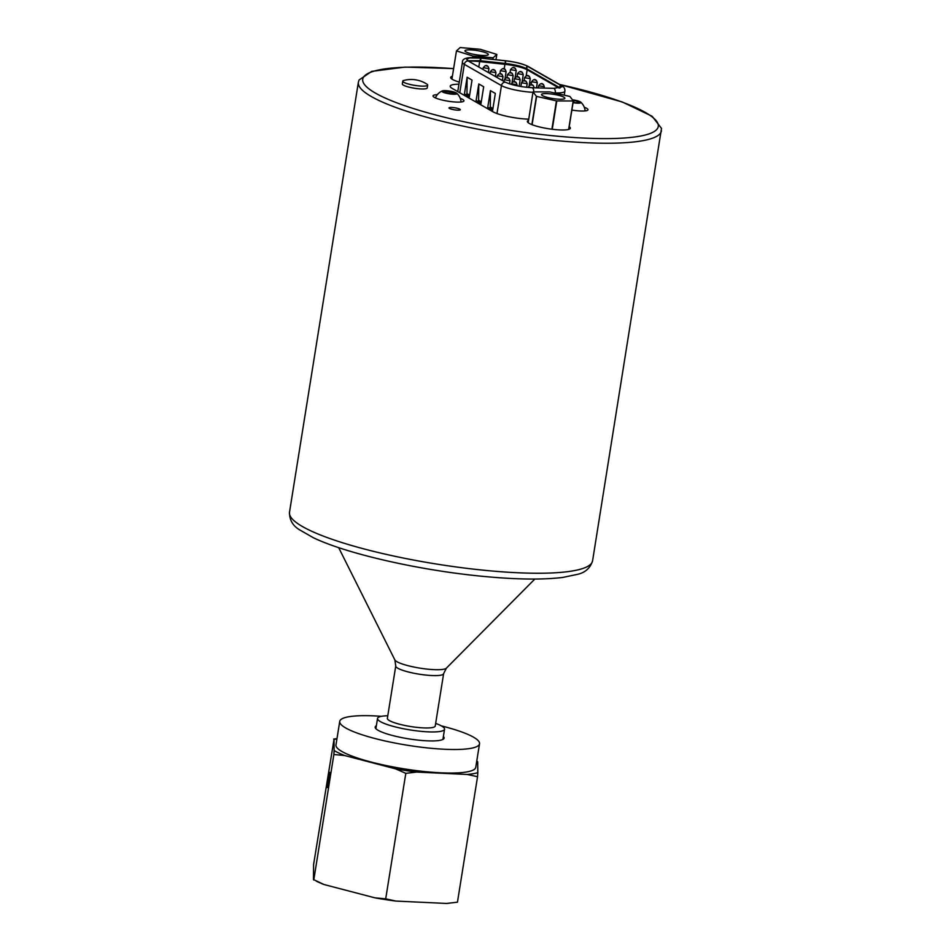 <?xml version="1.0" encoding="UTF-8"?>
<svg xmlns="http://www.w3.org/2000/svg" width="951" height="951" viewBox="0 0 951 951"><rect width="100%" height="100%" fill="white"/><g stroke="black" fill="none" stroke-linecap="round" stroke-linejoin="round"><path stroke-width="1.43" d="M449.704 93.543L450.037 91.486A5.73 1.046 -170.9 0 1 454.614 92.818L454.019 93.769A5.73 1.046 -170.9 0 1 448.848 93.4A5.73 1.046 9.1 0 1 444.272 92.069A5.73 1.046 -170.9 0 1 443.855 91.748A5.73 1.046 -170.9 0 1 444.866 91.118L454.614 92.818A5.73 1.046 -170.9 0 1 454.97 93.531A5.73 1.046 -170.9 0 1 454.019 93.769M444.676 92.271L444.866 91.118A5.73 1.046 -170.9 0 1 450.037 91.486M456.337 92.936A7.632 1.391 -170.9 0 1 456.765 93.246A7.632 1.391 -170.9 0 1 449.229 93.816A7.632 1.391 -170.9 0 1 442.239 90.916A7.632 1.391 -170.9 0 1 448.991 90.975A7.632 1.391 -170.9 0 1 456.337 92.936M444.272 92.069L444.866 91.118M573.738 102.458L574.059 100.414L578.636 101.733L578.053 102.696A5.73 1.046 -170.9 0 1 573.096 102.363M573.18 100.735L574.059 100.414A5.73 1.046 -170.9 0 1 578.636 101.733A5.73 1.046 -170.9 0 1 579.004 102.446A5.73 1.046 -170.9 0 1 578.053 102.696M572.478 99.819A7.632 1.391 -170.9 0 1 580.36 101.864A7.632 1.391 -170.9 0 1 580.799 102.161A7.632 1.391 -170.9 0 1 573.049 102.696M572.787 100.212A5.73 1.046 -170.9 0 1 574.059 100.414M514.812 68.044L513.635 67.854L515.299 68.329L516.227 70.576L510.497 69.661C512.28 67.426 513.706 66.891 514.812 68.044L515.038 68.175M521.837 72.074L520.661 71.872L522.325 72.359L523.252 74.594L517.522 73.679C519.305 71.444 520.732 70.909 521.837 72.074L522.063 72.193M528.863 76.092L527.686 75.89L529.35 76.377L530.278 78.624L524.548 77.709C526.331 75.474 527.757 74.927 528.863 76.092L529.089 76.223M535.889 80.11L534.712 79.92L536.376 80.407L537.303 82.642L531.573 81.727C533.356 79.492 534.783 78.957 535.889 80.11L536.114 80.241M542.914 84.14L541.737 83.938L543.401 84.425L544.329 86.672L538.599 85.756C540.382 83.522 541.808 82.975 542.914 84.14L543.14 84.27M530.527 87.635L528.494 86.803C530.278 84.568 531.716 84.033 532.81 85.186L531.633 84.996L533.297 85.471L534.189 87.789M525.784 81.168L524.607 80.966L526.272 81.453L527.199 83.688L521.469 82.773C523.252 80.538 524.69 80.003 525.784 81.168L526.01 81.287M518.759 77.138L517.582 76.948L519.246 77.423L520.173 79.67L514.443 78.755C516.227 76.52 517.665 75.985 518.759 77.138L518.984 77.269M511.733 73.12L510.556 72.918L512.22 73.405L513.148 75.64L507.418 74.725C509.201 72.49 510.639 71.955 511.733 73.12L511.959 73.239M504.708 69.09L503.531 68.9L505.195 69.375L506.122 71.622L500.392 70.707C502.176 68.472 503.614 67.937 504.708 69.09L504.933 69.221M487.518 66.083L486.353 65.881L488.018 66.368L488.945 68.615L483.215 67.699C484.986 65.464 486.425 64.93 487.518 66.083L487.756 66.213M494.544 70.101L493.379 69.91L495.043 70.398L495.97 72.633L490.24 71.717C492.012 69.482 493.45 68.948 494.544 70.101L494.782 70.231M502.996 76.639L497.266 75.747C499.037 73.512 500.476 72.965 501.569 74.13L500.404 73.928L502.069 74.416L502.984 76.662M508.595 78.148L507.43 77.958L509.094 78.446L510.021 80.68L504.292 79.765C506.063 77.53 507.501 76.995 508.595 78.148L508.833 78.279M515.62 82.178L514.455 81.976L516.12 82.464L517.047 84.71L511.317 83.783C513.088 81.56 514.527 81.013 515.62 82.178L515.858 82.297M459.274 82.083A21.766 3.947 -170.9 0 1 451.963 79.123A21.766 3.947 -170.9 0 1 450.667 77.435A21.766 3.947 -170.9 0 1 452.403 76.246M569.209 126.661A21.766 3.947 -170.9 0 1 570.338 128.242A21.766 3.947 -170.9 0 1 557.595 129.8A21.766 3.947 -170.9 0 1 532.191 124.747L532.096 124.724A21.766 3.947 9.1 0 1 531.859 124.629L531.847 124.605A21.766 3.947 -170.9 0 1 527.365 121.359A21.766 3.947 -170.9 0 1 528.566 120.337L528.185 122.703M451.939 79.111L456.456 50.914L472.944 56.038L493.129 57.785L496.838 54.421L480.35 49.297L460.153 47.55L456.456 50.914M568.769 129.384L573.334 100.925L569.946 96.515A21.766 3.947 9.1 0 0 569.708 96.42L549.916 91.962A21.766 3.947 9.1 0 0 549.547 91.914L533.142 91.867A21.766 3.947 9.1 0 0 533.012 91.914L528.566 120.337M427.665 85.138L427.213 87.956A12.601 2.294 -170.9 0 1 414.41 88.229A12.601 2.294 -170.9 0 1 402.321 83.973L402.772 81.144A12.601 2.294 -170.9 0 1 403.842 80.443A28.768 28.768 0 0 1 426.88 84.128A12.601 2.294 -170.9 0 1 427.665 85.138A12.601 2.294 -170.9 0 1 414.862 85.4A12.601 2.294 -170.9 0 1 402.772 81.144M584.271 107.237A15.656 2.841 -170.9 0 1 587.98 109.769A15.656 2.841 -170.9 0 1 578.814 110.898A15.656 2.841 -170.9 0 1 571.872 110.066M460.236 98.322A15.656 2.841 -170.9 0 1 463.945 100.854A15.656 2.841 -170.9 0 1 454.78 101.983A15.656 2.841 -170.9 0 1 433.038 95.896A15.656 2.841 -170.9 0 1 437.353 94.66M456.955 110.126A5.73 1.034 -170.9 0 1 449.003 107.903A5.73 1.034 -170.9 0 1 454.816 107.784A5.73 1.034 -170.9 0 1 460.308 109.71A5.73 1.034 -170.9 0 1 456.955 110.126M528.649 119.16L528.483 119.148A24.429 4.434 -170.9 0 1 492.939 111.754L452.284 88.467A24.429 4.434 -170.9 0 1 450.203 86.196A24.429 4.434 -170.9 0 1 458.941 84.211M532.096 124.724L536.626 96.408L556.43 100.877A21.766 3.947 9.1 0 0 556.787 100.925L573.203 100.972A21.766 3.947 9.1 0 0 573.334 100.925M531.859 124.629L536.4 96.324A21.766 3.947 9.1 0 0 536.626 96.408M533.012 91.914L536.4 96.324M558.296 95.255A11.84 2.152 -170.9 0 1 564.858 98.286A11.84 2.152 -170.9 0 1 552.828 98.535A11.84 2.152 -170.9 0 1 541.488 94.541A11.84 2.152 -170.9 0 1 558.296 95.255M568.639 129.419L573.203 100.972M552.246 129.277L556.787 100.925M551.889 129.229L556.43 100.877M495.982 59.735L496.838 54.421M481.765 51.509A11.84 2.152 -170.9 0 1 488.327 54.54A11.84 2.152 -170.9 0 1 476.308 54.789A11.84 2.152 -170.9 0 1 464.956 50.795A11.84 2.152 -170.9 0 1 481.765 51.509M492.88 59.39L493.129 57.785M472.695 57.583L472.944 56.038M529.683 82.333L531.324 83.272M560.127 87.932L560.484 85.198A3.816 3.388 -60.2 0 1 561.459 85.542L528.019 66.392A3.816 3.388 119.8 0 0 527.044 66.035L560.27 85.067L559.616 87.635L526.39 68.603C521.814 66.32 514.812 64.609 505.373 63.444L480.1 60.709L480.493 58.094L469.473 57.928L466.668 59.366L468.035 60.876L505.159 82.131C511.935 85.126 520.958 86.993 532.227 87.73L553.827 88.36L561.886 86.862L560.27 85.067M480.576 60.757L480.968 58.142L505.754 60.828L505.373 63.444M489.456 107.796L487.697 107.677L490.431 90.618L490.276 106.987A0.761 0.678 -60.2 0 1 489.456 107.796L492.737 109.674M490.431 90.618L495.34 93.436L492.606 110.482L487.697 107.677M477.806 101.127L476.047 100.996L478.781 83.95L478.615 100.307A0.761 0.678 -60.2 0 1 477.806 101.127L481.087 103.005M478.781 83.95L483.679 86.755L480.956 103.802L476.047 100.996M466.145 94.446L464.385 94.315L467.119 77.269L466.965 93.638A0.761 0.678 -60.2 0 1 466.145 94.446L469.425 96.324M467.119 77.269L472.029 80.074L469.295 97.133L464.385 94.315M467.856 60.757L480.1 60.709M480.968 58.142L480.493 58.094A3.816 1.01 96.2 0 0 480.35 58.035C468.035 56.763 462.067 58.177 462.448 62.279A22.146 4.018 9.1 0 0 464.326 64.335A3.816 3.388 -60.2 0 1 468.035 60.876M526.39 68.603L527.044 66.035C522.325 63.741 515.228 62.005 505.754 60.828A3.816 1.01 96.2 0 0 505.611 60.769L480.35 58.035A3.816 1.01 96.2 0 0 480.184 58.059M329.688 772.343L327.299 787.547L329.688 772.343M449.752 903.129L448.527 903.26A78.541 14.265 -170.9 0 1 446.601 903.45L457.455 902.178L477.545 776.717L467.274 774.459A78.541 14.265 9.1 0 0 477.806 772.664L477.545 776.717M336.951 738.832A78.541 14.265 9.1 0 0 333.991 739.557L313.592 864.554L313.461 879.52L323.946 884.501A78.541 14.265 -170.9 0 1 319.381 882.576L316.314 881.197M385.702 898.838L395.913 901.072A78.541 14.265 -170.9 0 1 374.92 897.839L385.702 898.838L405.804 773.341L395.58 768.848A78.541 14.265 9.1 0 0 416.574 772.081L405.804 773.341M323.946 884.501L374.92 897.839M395.913 901.072L446.601 903.45M476.784 760.978L477.687 761.775A78.541 14.265 9.1 0 0 476.736 761.216M344.607 755.51L333.872 754.512L334.122 750.517A78.541 14.265 9.1 0 0 344.607 755.51L395.58 768.848M333.694 739.058L336.975 738.618M333.872 754.512L313.771 880.02M443.38 736.49A34.914 6.336 -170.9 0 1 444.105 738.107A34.914 6.336 -170.9 0 1 408.633 738.844A34.914 6.336 -170.9 0 1 375.17 727.063A34.914 6.336 -170.9 0 1 376.358 725.756M334.122 750.517L333.991 739.557M467.274 774.459L416.574 772.081M477.687 761.775L477.806 772.664M381.494 716.317A70.79 12.85 9.1 0 0 339.745 721.393L335.965 744.93A70.79 12.85 9.1 0 0 345.379 753.299A70.79 12.85 9.1 0 0 423.052 771.392A70.79 12.85 9.1 0 0 475.762 767.326L479.53 743.777A70.79 12.85 9.1 0 0 441.454 725.922M339.745 721.393A70.79 12.85 9.1 0 0 349.148 729.75A70.79 12.85 9.1 0 0 426.821 747.855A70.79 12.85 9.1 0 0 479.53 743.777M387.782 715.746A33.939 6.158 9.1 0 0 377.523 718.469A33.939 6.158 9.1 0 0 386.926 724.436A33.939 6.158 9.1 0 0 423.147 731.533A33.939 6.158 9.1 0 0 444.545 729.203A33.939 6.158 9.1 0 0 435.653 723.414M395.759 665.973L387.366 718.35A24.239 4.398 9.1 0 0 394.083 722.605A24.239 4.398 9.1 0 0 419.95 727.67A24.239 4.398 9.1 0 0 435.237 726.017L443.63 673.641A24.239 4.398 9.1 0 1 428.342 675.305A24.239 4.398 9.1 0 1 402.463 670.229A24.239 4.398 9.1 0 1 395.759 665.973L394.855 659.911L338.675 547.633M443.63 673.641L446.376 668.161A26.319 4.779 -170.9 0 1 438.768 669.706A26.319 4.779 -170.9 0 1 411.771 666.58A26.319 4.779 -170.9 0 1 394.855 659.911M592.58 560.828A153.468 27.864 -170.9 0 1 546.35 573.144A153.468 27.864 -170.9 0 1 379.782 552.876A153.468 27.864 -170.9 0 1 289.496 512.28C289.425 519.864 292.742 525.689 299.458 529.755L313.236 537.66C345.451 553.28 415.456 569.411 477.105 575.771C512.946 579.492 541.499 580.039 562.778 577.435L577.661 574.309C585.305 572.55 590.286 568.044 592.58 560.828L661.504 128.397L652.148 116.284L622.216 101.959L559.414 84.377M530.278 78.6L529.172 85.495M513.148 75.628L512.066 82.428M559.616 84.496A149.652 27.175 -170.9 0 1 658.223 124.593A149.652 27.175 -170.9 0 1 570.636 137.277A149.652 27.175 -170.9 0 1 374.742 92.711A149.652 27.175 -170.9 0 1 453.615 68.638M453.627 68.567L404.924 67.105L371.758 71.361L359.074 79.967L358.372 82.273A153.468 27.864 9.1 0 0 571.575 141.854A153.468 27.864 9.1 0 0 615.226 143.137A153.468 27.864 9.1 0 0 661.456 130.81M527.27 66.166L526.616 68.734M505.492 60.805L505.1 63.42M490.276 106.987L492.927 108.509M478.615 100.307L481.265 101.828M466.965 93.638L469.616 95.148M480.005 60.698L479.661 61.589L504.922 64.323L504.196 68.912M468.712 61.268A19.472 3.531 9.1 0 1 479.661 61.589L478.781 67.034M505.278 63.444L504.922 64.323A19.472 3.531 -170.9 0 1 527.151 69.78L526.176 75.842M526.925 68.912A1.141 1.01 -60.2 0 1 527.151 69.78L559.176 88.122M505.456 60.805A3.816 1.01 96.2 0 1 505.611 60.769C515.383 61.922 522.848 63.788 528.019 66.392M459.773 92.758L464.326 64.335L501.45 85.602A3.816 3.388 -60.2 0 1 505.159 82.131M496.981 113.538L501.45 85.602A22.146 4.018 9.1 0 0 532.952 92.283M533.725 91.867A3.816 2.187 -88.3 0 0 532.227 87.73M554.088 92.901L555.218 93.15M564.24 95.183L564.882 91.165A22.146 4.018 9.1 0 1 555.253 92.936A3.816 2.187 -88.3 0 0 553.827 88.36M446.376 668.161L534.819 579.052M461.08 101.995A13.409 13.409 0 0 0 456.765 93.246M442.239 90.916A13.409 13.409 0 0 0 435.403 97.882M585.115 110.91A13.409 13.409 0 0 0 580.799 102.161M457.752 91.605L462.448 62.279M564.882 91.165C565.072 88.609 563.931 86.743 561.459 85.542M515.121 77.447L516.227 70.576M509.998 72.752L510.497 69.661M522.147 81.477L523.252 74.594M517.023 76.781L517.522 73.679M524.049 80.799L524.548 77.709M536.471 87.849L537.303 82.642M531.074 84.817L531.573 81.727M544.103 88.074L544.329 86.672M538.254 87.908L538.599 85.745M528.387 87.48L528.494 86.803M526.616 87.302L527.199 83.688M520.875 86.505L521.469 82.773M519.127 86.196L520.173 79.67M513.956 81.81L514.443 78.755M506.931 77.792L507.418 74.725M505.04 78.398L506.122 71.622M499.905 73.762L500.392 70.707M488.315 72.502L488.945 68.615M482.93 69.411L483.215 67.699M495.34 76.52L495.97 72.633M489.955 73.441L490.24 71.717M502.366 80.55L502.996 76.662M496.981 77.459L497.266 75.747M509.51 83.866L510.021 80.68M504.006 81.489L504.292 79.765M516.869 85.756L517.047 84.71M511.222 84.377L511.317 83.783M358.372 82.273L289.496 512.28M442.916 739.414L444.545 729.203M375.895 728.68L377.523 718.469"/></g></svg>
